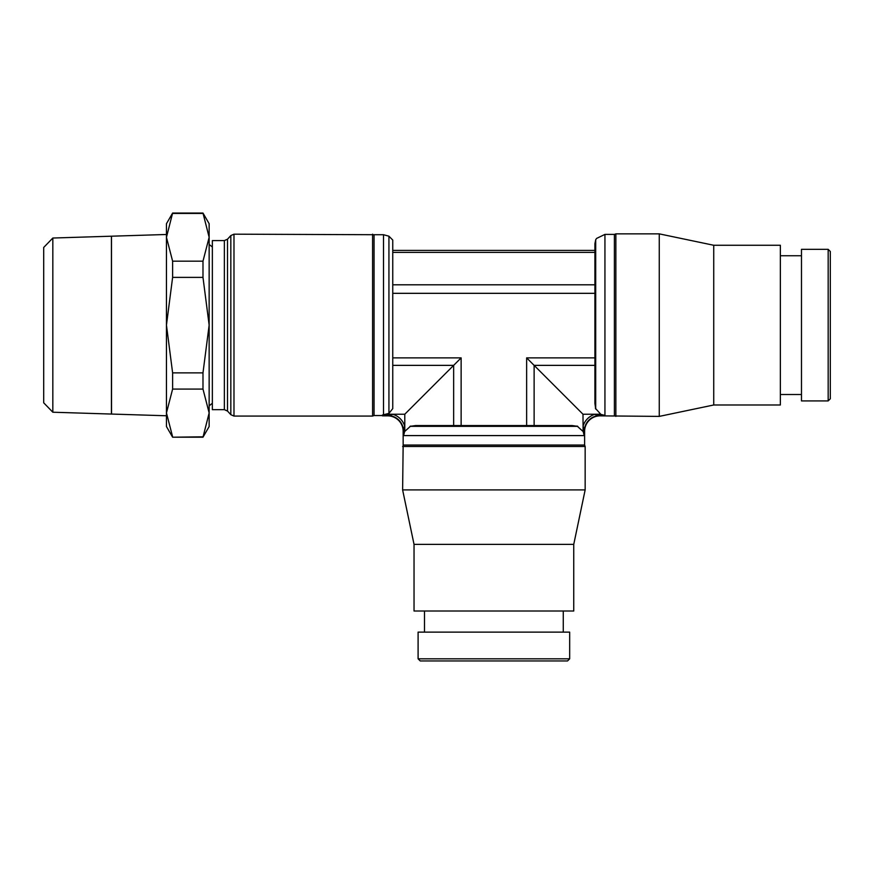 <?xml version="1.0" encoding="UTF-8"?>
<svg xmlns="http://www.w3.org/2000/svg" width="874" height="874" viewBox="0 0 874 874"><rect width="100%" height="100%" fill="white"/><g stroke="black" fill="none" stroke-linecap="round" stroke-linejoin="round"><path stroke-width="1.31" d="M584.258 431.341L584.619 431.341A15.481 15.481 0 0 1 600.099 415.86L597.608 415.412L600.099 415.5A15.841 15.841 0 0 0 584.258 431.341L583.111 425.944L583.111 431.177L584.182 435.591L403.602 435.591L404.782 430.915L404.782 414.232L461.133 357.881L461.133 425.562M382.441 415.412L390.186 415.412L387.685 415.5L393.071 414.352A17.819 17.819 0 0 1 404.662 425.944L403.154 431.341A15.481 15.481 0 0 0 387.685 415.86L382.441 415.86L382.441 415.019L388.93 413.391L388.93 236.198L392.754 240.055L392.754 408.617L388.93 413.391M594.91 243.737L595.697 239.738L595.697 409.032L594.91 403.373L594.91 243.737M828.17 249.341L830.3 251.472L830.3 398.784L828.17 400.915L801.48 400.915L801.48 249.341L828.17 249.341L828.17 400.915M780.362 255.743L801.48 255.743M801.48 394.513L780.362 394.513M614.4 415.86L614.4 234.396L615.864 233.861L659.258 233.861L713.73 245.266L780.362 245.266L780.362 404.99L713.73 404.99L659.258 416.395L600.099 415.86M713.73 245.266L713.73 404.99M659.258 233.861L659.258 416.395M615.864 233.861L615.864 416.395M601.137 414.669L595.402 408.311M595.697 239.738L596.571 238.438L604.939 234.396L604.939 415.412L600.263 414.232L582.991 414.232L583.111 431.177M224.356 240.59L227.502 239.203L230.834 235.565L233.981 234.177L374.05 234.713L374.05 415.543L372.575 416.079L233.981 416.079L230.834 414.691L227.502 411.053L224.356 409.666L212.36 409.666L212.36 240.59L224.356 240.59L224.356 409.666M372.575 234.177L372.575 416.079M227.502 239.203L227.502 411.053M392.754 240.055L392.754 408.617M374.05 234.713L383.511 234.713L388.93 236.198M383.511 234.713L383.511 415.019M382.441 415.543L374.05 415.543M569.673 658.821L567.543 660.952L420.241 660.952L418.1 658.821L418.1 632.131L569.673 632.131L569.673 658.821L418.1 658.821M563.271 611.013L563.271 632.131M424.502 632.131L424.502 611.013M573.748 544.382L573.748 611.013L414.036 611.013L414.036 544.382L402.619 489.91L403.154 445.052L584.619 445.052L585.154 446.516L585.154 489.91L573.748 544.382L414.036 544.382M585.154 489.91L402.619 489.91M585.154 446.516L402.619 446.516M577.08 426.053L583.428 431.789M577.79 426.348L409.982 426.348L415.642 425.562L572.142 425.562L577.79 426.348M387.685 415.86L387.685 415.5A15.841 15.841 0 0 1 403.526 431.341L403.602 428.85M202.987 437.208L209.148 426.534L209.148 412.943L202.987 437.208L172.615 437.208L202.987 436.814M202.987 213.048L209.148 237.313L209.148 223.722L202.987 213.048L172.615 213.048L166.453 223.722L166.453 237.313L172.615 213.048M111.479 245.343L111.479 236.198L166.453 234.483L166.453 426.534L172.615 437.208M111.479 404.913L111.479 414.058L166.453 415.773L166.453 412.943L172.615 389.083L172.615 372.87L202.987 372.87L202.987 389.083L172.615 389.083M43.7 402.805L52.833 412.222L111.424 414.058L111.424 236.198L52.833 238.034L43.7 247.451L43.7 402.805M111.479 236.198L111.533 414.058M52.833 238.034L52.833 412.222M202.987 261.173L202.987 277.386L172.615 277.386L172.615 261.173L202.987 261.173L209.148 237.313L209.148 412.943L202.987 389.083M202.987 213.442L172.615 213.442M172.615 261.173L166.453 237.313M172.615 372.87L166.453 325.128L172.615 277.386M172.615 436.814L166.453 412.943M202.987 277.386L209.148 325.128L202.987 372.87M584.182 428.85L584.236 430.784M600.525 414.352L594.702 414.352L597.587 415.412L604.939 415.412M594.91 357.881L526.64 357.881L582.991 414.232M404.345 431.789L410.704 426.053M404.782 414.232L386.286 414.232M594.91 252.389L393.114 252.389M233.981 234.177L233.981 416.079M230.834 235.565L230.834 414.691M403.602 428.828L403.602 435.591M393.071 414.352L385.838 414.352M404.662 425.944L404.662 431.177M584.182 428.828L584.182 435.591M594.702 414.352A17.819 17.819 0 0 0 583.111 425.944M594.91 365.365L534.123 365.365L534.123 425.562M526.64 357.881L526.64 425.562M393.114 365.365L453.65 365.365L453.65 425.562M461.133 357.881L393.114 357.881M594.91 293.325L393.114 293.325M594.91 284.793L393.114 284.793M212.36 403.264L209.148 405.798M614.4 234.396L604.939 234.396M403.154 431.341L403.154 445.052M584.619 431.341L584.619 445.052M209.148 244.458L212.36 246.992M594.91 250.412L393.114 250.412"/></g></svg>
